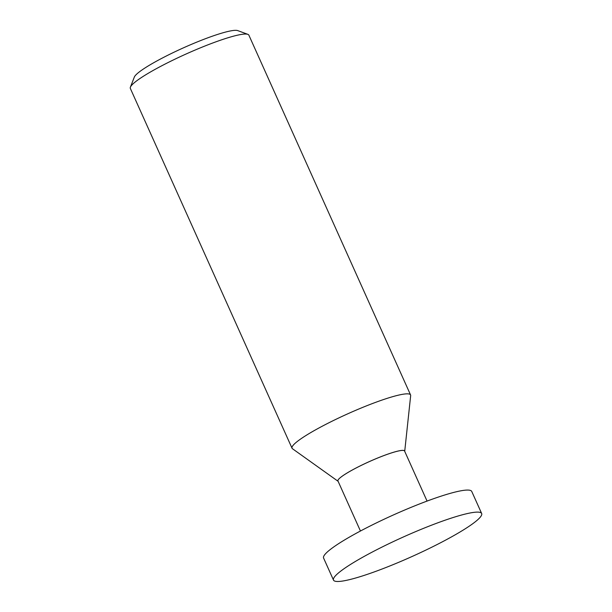 <?xml version="1.0" encoding="UTF-8"?>
<svg xmlns="http://www.w3.org/2000/svg" width="612" height="612" viewBox="0 0 612 612"><rect width="100%" height="100%" fill="white"/><g stroke="black" fill="none" stroke-linecap="round" stroke-linejoin="round"><path stroke-width="0.92" d="M427.061 501.083L404.578 451.036A36.513 4.804 155.8 0 0 373.955 459.581A36.613 4.819 -24.2 0 0 338.099 481.3L292.482 448.741A64.979 8.553 -24.2 0 1 292.039 448.221A64.979 8.553 -24.2 0 1 356.092 410.155A64.979 8.553 -24.2 0 1 410.568 394.954A64.979 8.553 -24.2 0 1 410.667 395.627L404.716 451.358A36.613 4.819 -24.2 0 0 373.963 459.558A36.513 4.804 155.8 0 0 337.962 480.971L360.445 531.017M410.568 394.954L248.87 35.159A64.979 8.553 155.8 0 0 247.883 34.356A64.979 8.553 155.8 0 0 194.394 50.36A64.979 8.553 155.8 0 0 130.402 87.156A64.979 8.553 155.8 0 0 130.341 88.426L292.039 448.221M247.883 34.356L237.724 30.6A57.176 7.528 155.8 0 0 190.653 44.684A57.176 7.528 155.8 0 0 134.334 77.066L130.402 87.156M481.659 513.506L471.753 491.459A81.22 10.687 155.8 0 0 403.66 510.462A81.22 10.687 155.8 0 0 323.587 558.052L333.494 580.092A81.22 10.687 -24.2 0 1 413.567 532.509A81.22 10.687 -24.2 0 1 481.659 513.506A81.22 10.687 -24.2 0 1 401.587 561.097A81.22 10.687 -24.2 0 1 333.494 580.092"/></g></svg>
